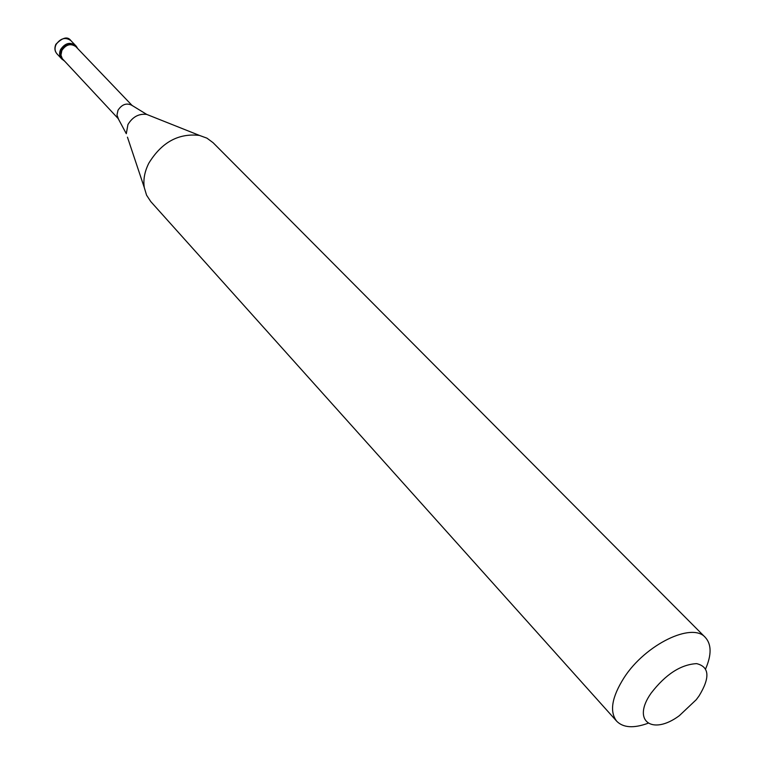 <?xml version="1.0" encoding="UTF-8"?>
<svg xmlns="http://www.w3.org/2000/svg" width="765" height="765" viewBox="0 0 765 765"><rect width="100%" height="100%" fill="white"/><g stroke="black" fill="none" stroke-linecap="round" stroke-linejoin="round"><path stroke-width="1.15" d="M56.916 53.77C54.659 51.169 54.305 48.023 55.845 44.322C62.625 37.408 67.626 36.165 70.868 40.593C65.408 36.873 60.454 38.212 56.017 44.619C54.468 48.166 54.774 51.217 56.916 53.77L61.496 58.675C59.345 56.122 59.048 53.062 60.607 49.505C65.073 43.069 70.036 41.721 75.505 45.441C70.036 41.721 65.073 43.069 60.607 49.505C59.048 53.062 59.345 56.122 61.496 58.675L64.556 61.114M70.868 40.593L76.29 46.254C70.81 42.534 65.838 43.882 61.382 50.318C59.823 53.885 60.11 56.945 62.261 59.498M132.335 105.713L75.869 46.655C70.724 43.156 66.058 44.427 61.86 50.48L60.951 55.157L62.29 58.637L118.432 118.852M132.211 105.618L131.695 105.207C126.445 102.74 121.884 104.413 118.011 110.227L116.969 115.008L118.336 118.718M117.963 118.183L126.302 133.703L127.927 124.58C132.594 116.844 138.867 113.459 146.717 114.415L199.464 135.424C178.551 133.014 161.664 142.271 148.821 163.194C144.623 171.551 143.112 179.67 144.279 187.559L146.564 195.18L150.762 201.568L616.705 721.223C623.236 727.792 633.659 728.481 647.965 723.288M199.464 135.424L206.942 138.149L213.081 142.701L705.368 637.475C692.306 621.782 645.459 644.407 624.116 677.627C611.799 697.087 609.323 711.613 616.705 721.223M651.12 693.147C631.45 720.821 652.153 735.901 679.33 715.686L696.274 699.679L699.028 695.959C710.264 677.57 709.461 666.793 696.628 663.628C680.774 664.508 665.607 674.348 651.12 693.147M76.29 46.254L77.762 48.635M705.368 637.475C711.555 644.369 711.651 654.811 705.655 668.801M144.279 187.559L127.459 137.184M131.695 105.207L146.717 114.415L150.131 115.773"/></g></svg>
